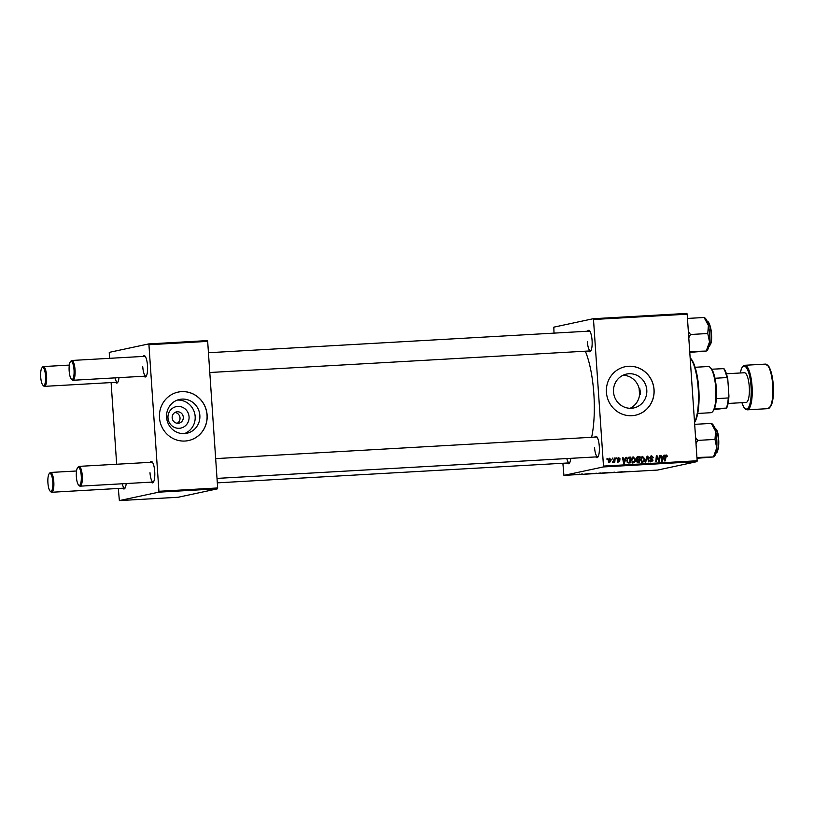 <?xml version="1.0" encoding="UTF-8"?>
<svg xmlns="http://www.w3.org/2000/svg" width="814" height="814" viewBox="0 0 814 814"><rect width="100%" height="100%" fill="white"/><g stroke="black" fill="none" stroke-linecap="round" stroke-linejoin="round"><path stroke-width="1.22" d="M189.062 416.758A10.969 10.551 -102.1 0 1 179.263 428.296A10.969 10.551 -102.1 0 1 167.979 417.958A10.969 10.551 -102.1 0 1 177.778 406.42A10.969 10.551 -102.1 0 1 189.062 416.758M172.171 417.847A5.779 5.566 77.9 0 0 178.938 423.178A5.779 5.566 77.9 0 0 183.292 417.216A5.779 5.566 77.9 0 0 176.516 411.874A5.779 5.566 77.9 0 0 172.171 417.847M177.238 423.27A5.779 5.566 77.9 0 0 174.939 412.484M166.575 417.297A17.318 16.656 77.9 0 0 186.833 433.282A17.318 16.656 77.9 0 0 199.847 415.415A17.318 16.656 77.9 0 0 179.589 399.43A17.318 16.656 77.9 0 0 166.575 417.297M184.452 433.608A17.318 16.656 77.9 0 0 195.157 416.412A17.318 16.656 77.9 0 0 177.279 400.101M159.483 417.684A24.786 23.83 77.9 0 0 188.482 440.567A24.786 23.83 77.9 0 0 207.112 414.987A24.786 23.83 77.9 0 0 178.113 392.104A24.786 23.83 77.9 0 0 159.483 417.684M188.441 440.578A24.786 23.83 77.9 0 0 207.031 415.008A24.786 23.83 77.9 0 0 178.073 392.114M630.107 408.282A17.318 16.656 77.9 0 0 639.56 394.8L640.15 394.668L640.252 391.463L639.712 388.298L639.122 388.431L639.56 394.8M646.794 390.059A17.318 16.656 -102.1 0 1 633.78 407.936A17.318 16.656 -102.1 0 1 613.522 391.951A17.318 16.656 -102.1 0 1 626.536 374.074A17.318 16.656 -102.1 0 1 646.794 390.059M606.43 392.338A24.786 23.83 77.9 0 0 635.429 415.221A24.786 23.83 77.9 0 0 654.059 389.631A24.786 23.83 77.9 0 0 625.06 366.748A24.786 23.83 77.9 0 0 606.43 392.338M635.388 415.232A24.786 23.83 77.9 0 0 653.978 389.652A24.786 23.83 77.9 0 0 625.02 366.758M570.767 458.333A10.735 2.91 86.8 0 1 569.352 463.288A10.735 2.91 86.8 0 1 567.399 463.003M566.819 458.557A9.91 2.686 -93.2 0 0 569.312 462.891A9.91 2.686 -93.2 0 0 569.698 462.769M587.515 331.227A10.735 2.91 86.8 0 1 589.428 330.718A10.735 2.91 86.8 0 1 592.073 340.435A10.735 2.91 86.8 0 1 590.598 351.292A10.735 2.91 86.8 0 1 588.634 351.017M587.332 341.575A9.91 2.686 -93.2 0 0 590.547 350.905A9.91 2.686 -93.2 0 0 590.933 350.783M594.739 437.118A10.735 2.91 86.8 0 1 596.652 436.619A10.735 2.91 86.8 0 1 599.287 446.337A10.735 2.91 86.8 0 1 597.812 457.193A10.735 2.91 86.8 0 1 595.858 456.908M594.556 447.476A9.91 2.686 -93.2 0 0 597.771 456.807A9.91 2.686 -93.2 0 0 598.158 456.674M585.327 351.2A57 15.446 86.8 0 1 593.844 393.783A57 15.446 86.8 0 1 591.625 437.291M142.949 356.44A10.735 2.91 86.8 0 1 144.861 355.942A10.735 2.91 86.8 0 1 147.507 365.659A10.735 2.91 86.8 0 1 146.032 376.516A10.735 2.91 86.8 0 1 144.068 376.231M142.765 366.799A9.91 2.686 -93.2 0 0 145.981 376.119A9.91 2.686 -93.2 0 0 146.367 375.997M118.986 377.655A10.735 2.91 86.8 0 1 117.572 382.6A10.735 2.91 86.8 0 1 115.619 382.326M115.028 377.879A9.91 2.686 -93.2 0 0 117.521 382.214A9.91 2.686 -93.2 0 0 117.908 382.081M126.201 483.547A10.735 2.91 86.8 0 1 124.786 488.502A10.735 2.91 86.8 0 1 122.833 488.217M122.253 483.77A9.91 2.686 -93.2 0 0 124.746 488.105A9.91 2.686 -93.2 0 0 125.132 487.983M150.173 462.332A10.735 2.91 86.8 0 1 152.086 461.833A10.735 2.91 86.8 0 1 154.721 471.55A10.735 2.91 86.8 0 1 153.246 482.407A10.735 2.91 86.8 0 1 151.292 482.132M149.99 472.69A9.91 2.686 -93.2 0 0 153.205 482.02A9.91 2.686 -93.2 0 0 153.581 481.888M579.202 474.196L579.782 474.165L579.202 474.196M575.305 474.42L575.885 474.379L575.305 474.42M596.438 473.219L593.121 473.545L596.438 473.219M588.827 473.646L584.615 474.135L588.827 473.646M600.722 472.975L597.883 473.321L600.722 472.975M610.073 472.446L606.094 472.914L610.073 472.446M630.046 471.326L629.253 471.357M622.283 471.754L616.809 472.303L622.283 471.754M603.327 466.941L563.929 475.376L657.61 470.065L696.998 461.63L603.327 466.941L603.489 466.076L697.16 460.765L696.998 461.63M626.861 471.489L622.649 471.978L626.861 471.489M614.601 472.181L611.426 472.547L614.601 472.181M612.016 472.507L612.8 472.507M613.064 472.364L612.403 472.385M605.677 472.69L602.36 473.015L605.677 472.69M582.722 474.053L581.745 474.043M582.122 474.094L581.572 474.053M581.115 474.165L581.766 474.175M580.24 474.297L579.263 474.318M579.863 474.277L580.402 474.287M592.063 473.463L588.532 473.809L592.093 473.494M589.143 473.829L588.532 473.809M572.72 474.562L573.646 474.531M571.102 474.816L570.227 474.806M577.533 474.287L574.562 474.633L577.533 474.287M569.963 474.715L570.543 474.684L569.963 474.715M593.223 318.722L686.894 313.41L687.169 314.184L593.498 319.495L593.223 318.722L553.825 327.157L554.008 333.119M562.881 463.258L563.929 475.376M616.259 457.906L616.778 458.709L616.188 458.74L616.259 457.906M612.362 458.129L612.881 458.933L612.291 458.964L612.362 458.129M632.936 456.969L635.551 459.238L634.961 461.833L633.373 462.8L631.277 460.348L633.2 456.898M625.885 457.366L626.515 457.326L624.328 463.237L623.616 463.278L622.466 457.56L623.046 457.529L623.341 459.086L625.315 458.974L625.885 457.366M637.321 456.786L640.008 456.562L639.458 462.383L637.26 462.413L636.406 461.151L637.077 459.696L636.304 458.577L637.535 456.725M647.13 456.155L647.863 456.115L649.104 461.833L648.524 461.864L647.456 456.969L645.716 462.026L645.095 462.057L647.13 456.155M666.3 455.677L665.221 460.917L664.641 460.948L665.038 456.685L666.29 454.995L667.511 456.206L666.92 456.837L666.3 455.677L665.191 455.911M659.34 455.464L659.92 455.433L659.371 461.253L658.76 461.284L656.837 456.481L656.399 461.416L655.809 461.457L656.359 455.637L656.969 455.606L658.902 460.398L659.34 455.464M593.498 319.495L603.489 466.076M687.169 314.184L697.16 460.765M663.919 455.209L664.55 455.168L662.362 461.08L661.65 461.121L660.5 455.402L661.08 455.372L661.375 456.929L663.349 456.817L663.919 455.209M651.638 456.501L650.762 458.028L653.072 460.144L651.627 461.762L649.877 460.063L651.597 461.09L652.502 460.215L649.999 457.621L651.627 455.83L653.489 457.682L651.638 456.501L650.498 456.725M651.597 461.09L650.712 461.284L651.597 461.09M642.175 456.451L644.79 458.72L644.2 461.314L642.612 462.281L640.516 459.818L642.439 456.369M620.248 459.035L618.782 458.221L618.07 458.903L619.861 460.795L618.732 462.057L617.327 460.856L618.721 461.528L619.21 460.582L617.49 458.984L618.772 457.692L620.248 459.035L619.678 459.157M618.782 458.221L617.5 459.025M617.694 461.711L619.861 460.795M629.12 457.183L630.769 457.092L630.219 462.901L628.123 462.952L626.739 460.734L628.245 457.366L629.12 457.183M609.36 458.292L611.243 459.798L609.605 462.576L608.129 460.897L609.554 458.231M613.135 461.752L614.59 458.007L615.181 457.967L614.784 462.199L614.194 462.24L614.285 461.365L613.41 462.352L613.563 461.66L612.677 461.853M607.02 458.435L607.539 459.228L606.949 459.269L607.02 458.435M158.761 492.165L119.363 500.59L178.113 497.262L217.501 488.827L158.761 492.165L158.923 491.29L217.664 487.962L217.501 488.827M148.647 343.935L207.397 340.608L207.672 341.381L148.931 344.719L148.647 343.935L109.259 352.37L109.442 358.343M111.101 382.58L116.667 464.234M118.315 488.471L119.363 500.59M148.931 344.719L158.923 491.29M207.672 341.381L217.664 487.962M145.258 356.41A9.91 2.686 -93.2 0 0 144.861 356.329L71.825 360.47A9.91 2.686 86.8 0 1 75.041 369.8A9.91 2.686 86.8 0 1 72.945 380.27A9.91 2.686 86.8 0 1 72.171 379.904L71.398 379.161A9.086 2.462 -93.2 0 0 74.023 369.892A9.086 2.462 -93.2 0 0 70.411 361.752A9.086 2.462 -93.2 0 0 69.159 370.94A9.086 2.462 -93.2 0 0 71.398 379.161M152.472 462.311A9.91 2.686 -93.2 0 0 152.076 462.23L79.039 466.371A9.91 2.686 86.8 0 1 82.265 475.702A9.91 2.686 86.8 0 1 80.169 486.162A9.91 2.686 86.8 0 1 79.385 485.805L78.612 485.052A9.086 2.462 -93.2 0 0 81.247 475.793A9.086 2.462 -93.2 0 0 77.625 467.643A9.086 2.462 -93.2 0 0 76.374 476.831A9.086 2.462 -93.2 0 0 78.612 485.052M589.824 331.196A9.91 2.686 -93.2 0 0 589.428 331.115L208.445 352.727M597.038 437.098A9.91 2.686 -93.2 0 0 596.642 437.006L215.669 458.618M639.122 388.431A17.318 16.656 77.9 0 0 623.036 375.254M659.33 455.555L659.92 455.433M656.267 456.603L656.837 456.481M656.125 458.14L656.735 458.007M656.349 455.738L656.969 455.606M657.773 458.974L658.343 458.852M663.878 455.311L664.55 455.168M663.105 456.868L662.861 457.519M660.52 455.484L661.08 455.372M660.826 457.041L661.375 456.929M660.846 457.102L663.349 456.817M662.423 459.259L663.074 457.509L661.497 457.6L662.047 460.47L662.423 459.259M661.538 460.571L662.047 460.47M660.968 457.712L661.497 457.6M666.941 456.328L667.511 456.206M665.404 455.189L666.625 456.389M650.885 456.013L652.197 456.562M650.752 456.695L649.694 457.722M650.01 457.651L650.579 457.529M650.111 458.17L650.762 458.028M649.877 458.221L652.329 458.923M651.444 459.116L652.187 460.337L650.742 461.955M652.502 460.266L653.072 460.144M649.877 460.093L650.457 459.971M649.887 460.225L650.457 460.103M647.079 456.288L647.863 456.115M647.018 456.481L647.14 457.041M646.804 457.112L647.456 456.969M642.002 456.522L643.182 457.081M644.22 458.842L644.79 458.72M643.548 461.111L644.2 461.314M643.314 461.497L641.727 462.464M641.249 461.731L643.721 460.897L644.21 458.72L642.714 457.01L640.933 457.641M640.526 459.971L642.582 461.599L641.697 461.792L642.836 461.08M642.714 457.01L641.096 459.849M637.159 456.868L640.008 456.562M639.122 456.756L639.071 457.295M638.878 459.3L638.817 459.941M638.644 461.792L638.583 462.433M636.721 459.493L639.173 459.238L639.356 457.275L638.278 457.336L636.884 458.557L639.173 459.238M638.278 457.336L636.416 457.773M636.1 461.284L637.067 461.976L638.939 461.731L639.112 459.92L637.25 460.266L636.986 461.09L638.939 461.731M637.281 460.164L636.365 460.459M637.067 461.976L637.952 461.792M636.416 461.212L636.986 461.09M636.487 460.429L638.166 459.971M637.067 459.503L637.952 459.31M636.314 458.679L636.884 458.557M617.897 458.404L617.185 459.096L617.897 458.404M617.592 459.391L618.213 459.259M618.793 459.625L617.938 459.808L618.976 460.978L617.846 462.24M617.338 460.866L617.907 460.744M617.836 461.721L618.406 461.111L617.836 461.721M618.08 457.875L618.955 458.221M625.854 457.468L626.515 457.326M625.071 459.025L624.826 459.676M622.486 457.641L623.046 457.529M622.802 459.198L623.341 459.086M622.812 459.259L625.315 458.974M624.389 461.416L625.04 459.666L623.463 459.757L624.012 462.627L624.389 461.416M623.504 462.728L624.012 462.627M622.934 459.869L623.463 459.757M628.235 457.366L630.769 457.092M629.883 457.275L629.833 457.814M629.405 462.321L629.354 462.952M627.238 462.444L629.7 462.26L630.117 457.804L627.167 458.475M627.299 462.423L629.7 462.26M626.749 460.856L628.123 462.25M629.375 457.844C627.859 458.079 627.167 459.045 627.319 460.734M632.773 457.051L633.943 457.6M634.981 459.361L635.551 459.238M634.31 461.63L634.961 461.833M634.075 462.026L632.488 462.993M632.01 462.25L634.482 461.416L634.971 459.249L633.475 457.539L631.695 458.16M631.298 460.5L633.343 462.128L632.458 462.311L633.597 461.609M633.475 457.539L631.857 460.378M609.126 458.404L609.828 458.73M608.669 462.24L611.243 459.798M610.001 461.904L609.381 462.566M608.139 460.989L609.717 462.026L608.831 462.22M610.673 459.89L609.788 458.73L608.791 458.933M609.788 458.73L608.709 460.866M612.352 458.221L612.942 458.099M614.58 458.099L615.181 457.967M613.4 461.548L612.525 462.545M616.249 458.007L616.839 457.875M607.02 458.526L607.6 458.404M624.033 471.815L625.264 471.682L624.033 471.815M605.138 472.914L602.92 472.995L605.138 472.914M602.909 472.934L603.784 473.015M605.453 472.7L606.349 472.761M600.162 473.219L598.463 473.29L600.162 473.219M598.422 473.3L599.175 473.28M601.231 473.056L599.216 473.138L601.231 473.056M599.206 473.097L599.999 473.158M585.999 473.972L587.23 473.84L585.999 473.972M595.899 473.443L593.681 473.514L595.899 473.443M593.671 473.453L594.546 473.545M596.214 473.229L597.11 473.28M70.411 361.752L71.093 360.917A9.91 2.686 86.8 0 1 71.825 360.47M45.564 375.987A9.086 2.462 -93.2 0 0 41.952 367.836A9.086 2.462 -93.2 0 0 40.7 377.024A9.086 2.462 -93.2 0 0 42.939 385.246A9.086 2.462 -93.2 0 0 45.564 375.987M41.952 367.836L42.633 367.002A9.91 2.686 86.8 0 1 43.366 366.565A9.91 2.686 86.8 0 1 46.581 375.895A9.91 2.686 86.8 0 1 44.485 386.355A9.91 2.686 86.8 0 1 43.712 385.999L42.939 385.246M77.625 467.643L78.317 466.809A9.91 2.686 86.8 0 1 79.039 466.371M47.924 482.926A9.086 2.462 -93.2 0 0 50.153 491.147A9.086 2.462 -93.2 0 0 52.788 481.878A9.086 2.462 -93.2 0 0 49.166 473.738A9.086 2.462 -93.2 0 0 47.924 482.926M49.166 473.738L49.858 472.903A9.91 2.686 86.8 0 1 50.59 472.456A9.91 2.686 86.8 0 1 53.805 481.786A9.91 2.686 86.8 0 1 51.709 492.256A9.91 2.686 86.8 0 1 50.936 491.89L50.153 491.147M687.464 318.437L704.069 317.501L708.394 325.366L707.773 333.516L709.523 341.941L706.226 351.058L689.773 352.391M689.723 351.587L706.226 351.058M688.776 337.739L690.486 334.503L707.773 333.516M690.486 334.503L688.359 331.634M706.847 350.844L707.264 350.335A16.626 4.508 -93.2 0 0 709.523 341.941A16.626 4.508 -93.2 0 0 708.394 325.366A16.626 4.508 86.8 0 0 705.463 318.478L704.588 317.633M694.678 424.338L711.294 423.392L715.608 431.267A16.626 4.508 -93.2 0 0 713.563 425.549A16.626 4.508 -93.2 0 0 712.677 424.379L711.802 423.534M696.001 443.63L697.71 440.394L695.583 437.525M697.71 440.394L714.987 439.418L716.737 447.842L713.451 456.949L696.998 458.292M714.071 456.746L714.489 456.237A16.626 4.508 -93.2 0 0 716.737 447.842A16.626 4.508 86.8 0 0 715.608 431.267L714.987 439.418M696.937 457.478L713.451 456.949M690.15 357.855L690.455 358.15A33.873 9.178 86.8 0 1 698.788 388.807A33.873 9.178 86.8 0 1 694.556 422.486M694.535 422.212A34.697 9.402 -93.2 0 0 698.219 388.797A34.697 9.402 -93.2 0 0 690.15 357.906M639.712 388.298A49.562 13.431 86.8 0 1 639.957 391.483A49.562 13.431 86.8 0 1 640.15 394.668M697.72 413.461L710.876 412.708A23.128 6.268 -93.2 0 0 711.131 412.678A23.128 6.268 -93.2 0 0 712.586 411.681A23.128 6.268 -93.2 0 0 715.821 389.265A23.128 6.268 -93.2 0 0 710.073 367.358A23.128 6.268 -93.2 0 0 708.251 366.524L695.095 367.277M710.073 367.358L710.846 368.111A22.304 6.044 86.8 0 1 711.751 369.22A22.304 6.044 86.8 0 1 714.977 378.256A22.304 6.044 86.8 0 1 716.361 398.626A22.304 6.044 86.8 0 1 714.438 408.75A22.304 6.044 86.8 0 1 713.268 410.846L712.586 411.681M714.041 409.635L726.353 408.079A22.304 6.044 -93.2 0 0 728.276 397.944L728.927 395.95A21.479 5.82 86.8 0 1 726.617 408.14M714.438 408.75L726.353 408.079M711.751 369.22L723.921 368.62A21.479 5.82 86.8 0 1 727.808 379.487L728.927 395.95M716.361 398.626L728.276 397.944M727.808 379.487L726.882 377.574A22.304 6.044 -93.2 0 0 723.656 368.549M714.977 378.256L726.882 377.574M728.092 403.459L746.133 402.442A14.866 4.029 -93.2 0 0 749.267 386.742A14.866 4.029 -93.2 0 0 744.444 372.751L726.414 373.768M661.253 459.157L661.802 459.035M665.018 456.929L665.608 456.796M650.722 458.74L651.607 458.547M646.387 458.313L647.069 458.16M623.219 461.314L623.768 461.192M627.981 462.494L628.866 462.301M708.811 346.622A12.393 3.358 -93.2 0 0 710.184 344.668A12.393 3.358 -93.2 0 0 710.897 331.257A12.393 3.358 -93.2 0 0 707.417 321.998M708.302 322.659A11.895 3.225 86.8 0 1 711.324 332.051A11.895 3.225 86.8 0 1 710.571 344.23M716.035 452.523A12.393 3.358 -93.2 0 0 718.447 442.419A12.393 3.358 -93.2 0 0 715.944 429.171A12.393 3.358 -93.2 0 0 714.631 427.889M716.391 429.589A11.895 3.225 86.8 0 1 718.772 441.595A11.895 3.225 86.8 0 1 716.839 451.76M772.7 385.093A22.304 6.044 -93.2 0 0 765.455 364.112L768.955 366.646L770.543 370.116L773.3 385.093C773.829 394.22 773.117 401.119 771.143 405.789L767.989 408.648A22.304 6.044 -93.2 0 0 772.7 385.093M767.602 365.333A21.479 5.82 86.8 0 1 773.269 385.103A21.479 5.82 86.8 0 1 769.973 407.183M741.941 402.676A21.479 5.82 -93.2 0 0 748.687 407.183A21.479 5.82 -93.2 0 0 751.037 386.365A21.479 5.82 -93.2 0 0 746.204 367.419A21.479 5.82 -93.2 0 0 740.252 372.985M740.201 372.985L741.635 368.193L743.141 366.025L744.82 365.283A22.304 6.044 86.8 0 1 752.055 386.274A22.304 6.044 86.8 0 1 747.344 409.818L767.989 408.648M637.749 460.032L636.863 460.215M637.749 457.387L636.863 457.58M618.599 458.241L617.714 458.435M618.844 461.507L617.958 461.701M590.547 350.905L209.798 372.507M145.981 376.119L72.945 380.27M43.366 366.565L69.312 365.089M44.485 386.355L117.521 382.214M80.169 486.162L153.205 482.02M217.012 478.398L597.771 456.807M569.312 462.891L217.318 482.855M124.746 488.105L51.709 492.256M76.536 470.991L50.59 472.456M707.101 321.957C709.136 318.6 713.705 336.864 710.561 344.424L708.495 346.703M715.72 452.594C718.274 455.881 720.604 435.775 716.34 429.365L714.316 427.849M744.82 365.283L765.455 364.112M741.88 402.676L743.874 407.315L745.614 409.279L747.344 409.818"/></g></svg>
